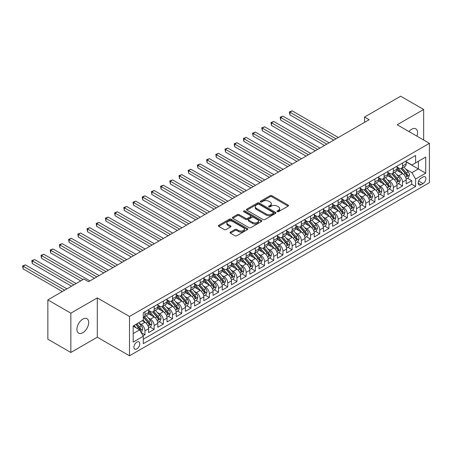 <?xml version="1.0" encoding="UTF-8"?>
<svg xmlns="http://www.w3.org/2000/svg" width="452" height="452" viewBox="0 0 452 452"><rect width="100%" height="100%" fill="white"/><g stroke="black" fill="none" stroke-linecap="round" stroke-linejoin="round"><path stroke-width="0.68" d="M277.268 211.66A0.893 0.514 0 0 0 278.534 211.66L288.127 206.123A1.277 0.734 0 0 0 288.5 205.603A1.277 0.734 0 0 0 288.127 205.078L271.872 195.693A1.277 0.734 0 0 0 270.064 195.693L260.471 201.236A0.893 0.514 0 0 0 260.211 201.598A0.893 0.514 0 0 0 260.471 201.965A0.893 0.514 0 0 0 261.736 201.965L262.979 201.247A4.085 2.362 0 0 1 268.754 201.247L270.11 202.027A4.085 2.362 0 0 1 271.307 203.699A4.085 2.362 0 0 1 270.11 205.366L268.867 206.084A0.893 0.514 0 0 0 268.607 206.445A0.893 0.514 0 0 0 268.867 206.813A0.893 0.514 0 0 0 270.132 206.813L271.375 206.095A4.085 2.362 0 0 1 277.155 206.095L278.511 206.88A4.085 2.362 0 0 1 279.703 208.547A4.085 2.362 0 0 1 278.511 210.214L277.268 210.931A0.893 0.514 0 0 0 277.003 211.299A0.893 0.514 0 0 0 277.268 211.66L277.268 210.931M82.812 332.717A8.328 4.808 120 0 0 88.247 325.378A8.328 4.808 120 0 0 86.976 318.705A8.328 4.808 120 0 0 82.812 319.118A8.328 4.808 120 0 0 77.371 326.457A8.328 4.808 120 0 0 78.648 333.13A8.328 4.808 120 0 0 82.812 332.717M416.925 136.137A8.328 4.808 120 0 0 415.857 128.831A8.328 4.808 120 0 0 411.693 129.244A8.328 4.808 120 0 0 408.992 131.56M136.86 348.887A4.164 2.401 120 0 0 139.578 345.221A4.164 2.401 120 0 0 138.939 341.887A4.164 2.401 120 0 0 136.86 342.091A4.164 2.401 120 0 0 134.137 345.757A4.164 2.401 120 0 0 134.775 349.097A4.164 2.401 120 0 0 136.86 348.887M230.424 232.085A1.277 0.734 0 0 0 230.051 232.605A1.277 0.734 0 0 0 230.424 233.125L234.983 235.758A1.277 0.734 0 0 0 236.791 235.758L247.447 229.61A1.277 0.734 0 0 0 247.82 229.085A1.277 0.734 0 0 0 247.447 228.565L231.192 219.18A1.277 0.734 0 0 0 229.384 219.18L218.728 225.333A1.277 0.734 0 0 0 218.356 225.853A1.277 0.734 0 0 0 218.728 226.379L224.237 229.554A1.277 0.734 0 0 0 226.045 229.554L230.605 226.921A1.277 0.734 0 0 0 230.978 226.401A1.277 0.734 0 0 0 230.605 225.881L227.876 224.305A3.418 1.972 0 0 1 226.87 222.909A3.418 1.972 0 0 1 228.983 221.084A3.418 1.972 0 0 1 232.707 221.514L243.402 227.695A3.418 1.972 0 0 1 244.408 229.085A3.418 1.972 0 0 1 242.295 230.91A3.418 1.972 0 0 1 238.571 230.48L236.791 229.452A1.277 0.734 0 0 0 234.983 229.452L230.424 232.085L230.424 233.125M97.299 297.902L70.851 313.168L47.85 299.891L47.85 339.198L70.851 352.475L97.299 337.203L129.498 355.792L129.498 316.49L97.299 297.902L97.299 337.203M423.648 140.024L423.648 109.486L397.201 124.752L429.4 143.34L129.498 316.49M423.648 109.486L400.653 96.208L364.544 117.051L364.544 122.362M47.85 299.891L83.959 279.048L88.558 281.703L369.143 119.707L364.544 117.051M263.07 219.548A1.277 0.734 0 0 0 264.872 219.548L275.528 213.395A1.277 0.734 0 0 0 275.901 212.875A1.277 0.734 0 0 0 275.528 212.35L259.273 202.971A1.277 0.734 0 0 0 257.47 202.971L246.815 209.118A1.277 0.734 0 0 0 246.442 209.643A1.277 0.734 0 0 0 246.815 210.163L263.07 219.548M244.057 211.852A0.893 0.514 0 0 1 244.961 211.982L261.471 221.514L250.832 227.655A1.277 0.734 0 0 1 249.024 227.655L232.774 218.271L232.774 217.226A1.277 0.734 0 0 0 232.396 217.745A1.277 0.734 0 0 0 232.774 218.271M232.774 217.226L237.334 214.593A1.277 0.734 0 0 1 239.136 214.593L245.73 218.401A1.277 0.734 0 0 0 247.538 218.401L250.561 216.655A1.277 0.734 0 0 0 250.933 216.129A1.277 0.734 0 0 0 250.561 215.61L243.696 211.649A0.893 0.514 0 0 1 243.436 211.282A0.893 0.514 0 0 1 243.99 210.807A0.893 0.514 0 0 1 244.961 210.92L261.488 220.457A1.277 0.734 0 0 1 261.861 220.983A1.277 0.734 0 0 1 261.488 221.503L261.488 220.457M143.047 335.808L144.951 334.706L141.137 332.502M138.962 323.123L141.273 324.457A5.204 3.006 60 0 1 144.951 330.83L148.635 328.706L148.635 332.582L154.155 329.395L149.968 326.982M148.16 317.812L150.471 319.146A5.204 3.006 60 0 1 154.155 325.519L157.833 323.395L157.833 327.271L163.353 324.084L159.166 321.671M157.364 312.501L159.675 313.835A5.204 3.006 60 0 1 163.353 320.208L167.031 318.084L167.031 321.96L172.551 318.773L168.364 316.36M166.562 307.19L168.873 308.524A5.204 3.006 60 0 1 172.551 314.897L176.229 312.773L176.229 316.649L181.749 313.462L177.563 311.049M175.76 301.879L178.071 303.213A5.204 3.006 60 0 1 181.749 309.586L185.433 307.462L185.433 311.338L190.947 308.151L186.766 305.733M184.958 296.568L187.269 297.902A5.204 3.006 60 0 1 190.947 304.275L194.631 302.151L194.631 306.027L200.151 302.84L195.965 300.422M194.162 291.257L196.467 292.591A5.204 3.006 60 0 1 200.151 298.964L203.829 296.84L203.829 300.716L209.349 297.529L205.163 295.111M203.36 285.946L205.671 287.28A5.204 3.006 60 0 1 209.349 293.653L213.028 291.529L213.028 295.405L218.548 292.218L214.361 289.8M212.559 280.635L214.869 281.969A5.204 3.006 60 0 1 218.548 288.342L222.226 286.218L222.226 290.094L227.746 286.907L223.565 284.489M221.757 275.325L224.068 276.658A5.204 3.006 60 0 1 227.746 283.031L231.43 280.907L231.43 284.783L236.95 281.596L232.763 279.178M230.955 270.013L233.266 271.347A5.204 3.006 60 0 1 236.95 277.72L240.628 275.596L240.628 279.472L246.148 276.285L241.961 273.867M240.159 264.702L242.47 266.036A5.204 3.006 60 0 1 246.148 272.409L249.826 270.285L249.826 274.161L255.346 270.974L251.159 268.556M249.357 259.392L251.668 260.725A5.204 3.006 60 0 1 255.346 267.098L259.024 264.974L259.024 268.85L264.544 265.663L260.358 263.245M258.555 254.075L260.866 255.414A5.204 3.006 60 0 1 264.544 261.787L268.228 259.663L268.228 263.539L273.742 260.352L269.561 257.934M267.753 248.764L270.064 250.097A5.204 3.006 60 0 1 273.742 256.476L277.426 254.352L277.426 258.228L282.946 255.041L278.76 252.623M276.957 243.453L279.263 244.786A5.204 3.006 60 0 1 282.946 251.159L286.624 249.035L286.624 252.917L292.145 249.73L287.958 247.312M286.156 238.142L288.466 239.475A5.204 3.006 60 0 1 292.145 245.848L295.823 243.724L295.823 247.606L301.343 244.419L297.156 242.001M295.354 232.831L297.665 234.164A5.204 3.006 60 0 1 301.343 240.537L305.021 238.413L305.021 242.295L310.541 239.108L306.36 236.69M304.552 227.52L306.863 228.853A5.204 3.006 60 0 1 310.541 235.226L314.225 233.102L314.225 236.984L319.745 233.797L315.558 231.379M313.75 222.209L316.061 223.542A5.204 3.006 60 0 1 319.745 229.915L323.423 227.791L323.423 231.673L328.943 228.486L324.756 226.068M322.954 216.898L325.265 218.231A5.204 3.006 60 0 1 328.943 224.604L332.621 222.48L332.621 226.356L338.141 223.169L333.955 220.757M332.152 211.587L334.463 212.92A5.204 3.006 60 0 1 338.141 219.293L341.819 217.169L341.819 221.045L347.339 217.858L343.153 215.446M341.35 206.276L343.661 207.609A5.204 3.006 60 0 1 347.339 213.982L351.023 211.858L351.023 215.734L356.538 212.547L352.357 210.135M350.549 200.965L352.859 202.298A5.204 3.006 60 0 1 356.538 208.671L360.221 206.547L360.221 210.423L365.741 207.236L361.555 204.824M359.752 195.654L362.058 196.987A5.204 3.006 60 0 1 365.741 203.36L369.42 201.236L369.42 205.112L374.94 201.925L370.753 199.513M368.951 190.343L371.261 191.676A5.204 3.006 60 0 1 374.94 198.049L378.618 195.925L378.618 199.801L384.138 196.614L379.951 194.202M378.149 185.032L380.46 186.365A5.204 3.006 60 0 1 384.138 192.738L387.816 190.614L387.816 194.49L393.336 191.303L389.155 188.885M387.347 179.721L389.658 181.054A5.204 3.006 60 0 1 393.336 187.427L397.02 185.303L397.02 189.179L402.54 185.992L402.54 182.116A5.204 3.006 -120 0 0 398.856 175.743L396.545 174.41M398.353 183.574L402.54 185.992M148.635 328.706A5.204 3.006 -120 0 0 144.951 322.332L142.194 320.739M157.833 323.395A5.204 3.006 -120 0 0 154.155 317.022L148.465 313.739M167.031 318.084A5.204 3.006 -120 0 0 163.353 311.711L157.663 308.428M176.229 312.773A5.204 3.006 -120 0 0 172.551 306.399L166.861 303.117M185.433 307.462A5.204 3.006 -120 0 0 181.749 301.088L176.06 297.806M194.631 302.151A5.204 3.006 -120 0 0 190.947 295.777L185.263 292.495M203.829 296.84A5.204 3.006 -120 0 0 200.151 290.466L194.462 287.178M213.028 291.529A5.204 3.006 -120 0 0 209.349 285.155L203.66 281.867M222.226 286.218A5.204 3.006 -120 0 0 218.548 279.844L212.858 276.556M231.43 280.907A5.204 3.006 -120 0 0 227.746 274.533L222.056 271.245M240.628 275.596A5.204 3.006 -120 0 0 236.95 269.222L231.26 265.934M249.826 270.285A5.204 3.006 -120 0 0 246.148 263.911L240.458 260.623M259.024 264.974A5.204 3.006 -120 0 0 255.346 258.6L249.657 255.312M268.228 259.663A5.204 3.006 -120 0 0 264.544 253.284L258.855 250.001M277.426 254.352A5.204 3.006 -120 0 0 273.742 247.973L268.059 244.69M286.624 249.035A5.204 3.006 -120 0 0 282.946 242.662L277.257 239.379M295.823 243.724A5.204 3.006 -120 0 0 292.145 237.351L286.455 234.068M305.021 238.413A5.204 3.006 -120 0 0 301.343 232.04L295.653 228.757M314.225 233.102A5.204 3.006 -120 0 0 310.541 226.729L304.851 223.446M323.423 227.791A5.204 3.006 -120 0 0 319.745 221.418L314.055 218.135M332.621 222.48A5.204 3.006 -120 0 0 328.943 216.107L323.253 212.824M341.819 217.169A5.204 3.006 -120 0 0 338.141 210.796L332.452 207.513M351.023 211.858A5.204 3.006 -120 0 0 347.339 205.485L341.65 202.202M360.221 206.547A5.204 3.006 -120 0 0 356.538 200.174L350.854 196.891M369.42 201.236A5.204 3.006 -120 0 0 365.741 194.863L360.052 191.58M378.618 195.925A5.204 3.006 -120 0 0 374.94 189.552L369.25 186.269M387.816 190.614A5.204 3.006 -120 0 0 384.138 184.241L378.448 180.958M397.02 185.303A5.204 3.006 -120 0 0 393.336 178.93L387.647 175.647M423.055 176.964L421.027 178.133A4.034 2.328 120 0 0 418.394 181.687A4.034 2.328 120 0 0 419.01 184.919A4.034 2.328 120 0 0 421.027 184.721L423.055 183.552A4.034 2.328 120 0 0 425.688 179.998A4.034 2.328 120 0 0 425.066 176.766A4.034 2.328 120 0 0 423.055 176.964M129.498 355.792L429.4 182.648L429.4 143.34M133.176 333.593L139.617 329.875L143.295 336.248L143.295 343.684L415.603 186.473L415.603 179.037L411.919 172.664L405.749 169.099M143.295 336.248L133.176 342.091L133.176 325.943L143.295 320.101L143.295 312.665L415.603 155.454L415.603 162.889L425.722 157.047L425.722 173.195L415.603 179.037M148.635 310.434L150.471 311.496A5.204 3.006 60 0 0 153.075 311.756L156.754 309.631A5.204 3.006 -120 0 0 157.833 307.247L157.833 304.275M157.833 305.123L159.675 306.185A5.204 3.006 60 0 0 162.274 306.445L165.952 304.32A5.204 3.006 -120 0 0 167.031 301.936L167.031 298.964M167.031 299.812L168.873 300.874A5.204 3.006 60 0 0 171.472 301.134L175.156 299.009A5.204 3.006 -120 0 0 176.229 296.625L176.229 293.653M176.229 294.501L178.071 295.563A5.204 3.006 60 0 0 180.67 295.823L184.354 293.698A5.204 3.006 -120 0 0 185.433 291.314L185.433 288.342M185.433 289.19L187.269 290.252A5.204 3.006 60 0 0 189.874 290.512L193.552 288.387A5.204 3.006 -120 0 0 194.631 286.003L194.631 283.031M194.631 283.879L196.467 284.941A5.204 3.006 60 0 0 199.072 285.201L202.75 283.076A5.204 3.006 -120 0 0 203.829 280.692L203.829 277.72M203.829 278.568L205.671 279.63A5.204 3.006 60 0 0 208.27 279.89L211.948 277.765A5.204 3.006 -120 0 0 213.028 275.381L213.028 272.409M213.028 273.257L214.869 274.319A5.204 3.006 60 0 0 217.468 274.579L221.152 272.454A5.204 3.006 -120 0 0 222.226 270.07L222.226 267.098M222.226 267.946L224.068 269.008A5.204 3.006 60 0 0 226.672 269.268L230.35 267.143A5.204 3.006 -120 0 0 231.43 264.759L231.43 261.787M231.43 262.635L233.266 263.697A5.204 3.006 60 0 0 235.871 263.957L239.549 261.832A5.204 3.006 -120 0 0 240.628 259.448L240.628 256.47M240.628 257.324L242.47 258.386A5.204 3.006 60 0 0 245.069 258.646L248.747 256.521A5.204 3.006 -120 0 0 249.826 254.137L249.826 251.159M249.826 252.013L251.668 253.075A5.204 3.006 60 0 0 254.267 253.329L257.951 251.205A5.204 3.006 -120 0 0 259.024 248.826L259.024 245.848M259.024 246.702L260.866 247.764A5.204 3.006 60 0 0 263.465 248.018L267.149 245.894A5.204 3.006 -120 0 0 268.228 243.515L268.228 240.537M268.228 241.391L270.064 242.453A5.204 3.006 60 0 0 272.669 242.707L276.347 240.583A5.204 3.006 -120 0 0 277.426 238.204L277.426 235.226M277.426 236.08L279.263 237.142A5.204 3.006 60 0 0 281.867 237.396L285.545 235.272A5.204 3.006 -120 0 0 286.624 232.893L286.624 229.915M286.624 230.769L288.466 231.831A5.204 3.006 60 0 0 291.065 232.085L294.744 229.961A5.204 3.006 -120 0 0 295.823 227.582L295.823 224.604M295.823 225.458L297.665 226.52A5.204 3.006 60 0 0 300.264 226.774L303.947 224.65A5.204 3.006 -120 0 0 305.021 222.271L305.021 219.293M305.021 220.147L306.863 221.209A5.204 3.006 60 0 0 309.467 221.463L313.146 219.339A5.204 3.006 -120 0 0 314.225 216.96L314.225 213.982M314.225 214.836L316.061 215.898A5.204 3.006 60 0 0 318.666 216.152L322.344 214.028A5.204 3.006 -120 0 0 323.423 211.649L323.423 208.671M323.423 209.519L325.265 210.587A5.204 3.006 60 0 0 327.864 210.841L331.542 208.717A5.204 3.006 -120 0 0 332.621 206.332L332.621 203.36M332.621 204.208L334.463 205.27A5.204 3.006 60 0 0 337.062 205.53L340.746 203.406A5.204 3.006 -120 0 0 341.819 201.021L341.819 198.049M341.819 198.897L343.661 199.959A5.204 3.006 60 0 0 346.26 200.219L349.944 198.095A5.204 3.006 -120 0 0 351.023 195.71L351.023 192.738M351.023 193.586L352.859 194.648A5.204 3.006 60 0 0 355.464 194.908L359.142 192.784A5.204 3.006 -120 0 0 360.221 190.399L360.221 187.427M360.221 188.275L362.058 189.337A5.204 3.006 60 0 0 364.662 189.597L368.34 187.473A5.204 3.006 -120 0 0 369.42 185.088L369.42 182.116M369.42 182.964L371.261 184.026A5.204 3.006 60 0 0 373.861 184.286L377.539 182.162A5.204 3.006 -120 0 0 378.618 179.777L378.618 176.805M378.618 177.653L380.46 178.715A5.204 3.006 60 0 0 383.059 178.975L386.742 176.851A5.204 3.006 -120 0 0 387.816 174.466L387.816 171.494M387.816 172.342L389.658 173.404A5.204 3.006 60 0 0 392.263 173.664L395.941 171.54A5.204 3.006 -120 0 0 397.02 169.155L397.02 166.183M143.295 339.22L411.738 184.241L411.738 180.681L406.218 183.868L406.218 179.992A5.204 3.006 -120 0 0 402.54 173.619L396.85 170.331M397.02 167.031L398.856 168.093A5.204 3.006 -120 0 0 401.461 168.353A5.204 3.006 -120 0 0 402.54 165.969L402.54 162.997M401.461 168.353L405.139 166.229A5.204 3.006 -120 0 0 406.218 163.844L406.218 160.872M144.951 311.711L144.951 314.682A5.204 3.006 60 0 1 143.877 317.067A5.204 3.006 60 0 1 143.295 317.276M143.877 317.067L147.555 314.942A5.204 3.006 -120 0 0 148.635 312.558L148.635 309.586M154.155 306.399L154.155 309.371A5.204 3.006 60 0 1 153.075 311.756M163.353 301.088L163.353 304.06A5.204 3.006 60 0 1 162.274 306.445M172.551 295.777L172.551 298.749A5.204 3.006 60 0 1 171.472 301.134M181.749 290.466L181.749 293.438A5.204 3.006 60 0 1 180.67 295.823M190.947 285.155L190.947 288.127A5.204 3.006 60 0 1 189.874 290.512M200.151 279.844L200.151 282.816A5.204 3.006 60 0 1 199.072 285.201M209.349 274.533L209.349 277.505A5.204 3.006 60 0 1 208.27 279.89M218.548 269.222L218.548 272.194A5.204 3.006 60 0 1 217.468 274.579M227.746 263.911L227.746 266.883A5.204 3.006 60 0 1 226.672 269.268M236.95 258.595L236.95 261.572A5.204 3.006 60 0 1 235.871 263.957M246.148 253.284L246.148 256.261A5.204 3.006 60 0 1 245.069 258.646M255.346 247.973L255.346 250.95A5.204 3.006 60 0 1 254.267 253.329M264.544 242.662L264.544 245.639A5.204 3.006 60 0 1 263.465 248.018M273.742 237.351L273.742 240.328A5.204 3.006 60 0 1 272.669 242.707M282.946 232.04L282.946 235.017A5.204 3.006 60 0 1 281.867 237.396M292.145 226.729L292.145 229.706A5.204 3.006 60 0 1 291.065 232.085M301.343 221.418L301.343 224.395A5.204 3.006 60 0 1 300.264 226.774M310.541 216.107L310.541 219.084A5.204 3.006 60 0 1 309.467 221.463M319.745 210.796L319.745 213.773A5.204 3.006 60 0 1 318.666 216.152M328.943 205.485L328.943 208.457A5.204 3.006 60 0 1 327.864 210.841M338.141 200.174L338.141 203.146A5.204 3.006 60 0 1 337.062 205.53M347.339 194.863L347.339 197.835A5.204 3.006 60 0 1 346.26 200.219M356.538 189.552L356.538 192.524A5.204 3.006 60 0 1 355.464 194.908M365.741 184.241L365.741 187.213A5.204 3.006 60 0 1 364.662 189.597M374.94 178.93L374.94 181.902A5.204 3.006 60 0 1 373.861 184.286M384.138 173.619L384.138 176.591A5.204 3.006 60 0 1 383.059 178.975M393.336 168.308L393.336 171.28A5.204 3.006 60 0 1 392.263 173.664M393.336 187.427L393.336 191.303M384.138 192.738L384.138 196.614M374.94 198.049L374.94 201.925M365.741 203.36L365.741 207.236M356.538 208.671L356.538 212.547M347.339 213.982L347.339 217.858M338.141 219.293L338.141 223.169M328.943 224.604L328.943 228.486M319.745 229.915L319.745 233.797M310.541 235.226L310.541 239.108M301.343 240.537L301.343 244.419M292.145 245.848L292.145 249.73M282.946 251.159L282.946 255.041M273.742 256.476L273.742 260.352M264.544 261.787L264.544 265.663M255.346 267.098L255.346 270.974M246.148 272.409L246.148 276.285M236.95 277.72L236.95 281.596M227.746 283.031L227.746 286.907M218.548 288.342L218.548 292.218M209.349 293.653L209.349 297.529M200.151 298.964L200.151 302.84M190.947 304.275L190.947 308.151M181.749 309.586L181.749 313.462M172.551 314.897L172.551 318.773M163.353 320.208L163.353 324.084M154.155 325.519L154.155 329.395M144.951 330.83L144.951 334.706M139.617 329.875L133.176 326.158M411.919 172.664L418.36 168.946L418.36 161.296L425.722 157.047M406.218 161.935L425.722 173.195M406.218 161.72L411.919 165.014L415.603 162.889M70.851 313.168L70.851 352.475M407.551 178.263L411.738 180.681M411.738 184.241L415.603 186.473M277.624 211.79L278.511 211.276A4.085 2.362 0 0 0 279.703 209.609L279.703 208.547M271.307 203.699L271.307 204.762A4.085 2.362 0 0 1 270.11 206.428L269.228 206.937M288.11 206.135L271.872 196.756A1.277 0.734 0 0 0 270.064 196.756L260.827 202.089M275.528 212.35L275.528 213.395L259.273 204.033A1.277 0.734 0 0 0 257.47 204.033L246.832 210.174M273.274 213.237A0.893 0.514 0 0 0 273.533 212.875A0.893 0.514 0 0 0 273.274 212.508L259.002 204.27A0.893 0.514 0 0 0 257.742 204.27L256.431 205.027A4.085 2.362 0 0 0 255.233 206.694A4.085 2.362 0 0 0 256.431 208.366L266.183 213.994A4.085 2.362 0 0 0 271.963 213.994L273.274 213.237L273.274 214.299A0.893 0.514 0 0 0 273.533 213.937L273.533 212.875M255.233 206.694L255.233 207.756A4.085 2.362 0 0 0 256.431 209.429L256.431 208.366M273.274 214.299L271.963 215.056A4.085 2.362 0 0 1 266.183 215.056L256.431 209.429M232.791 218.276L237.334 215.655L237.334 214.593M250.933 216.129L250.933 217.192A1.277 0.734 0 0 1 250.561 217.717L247.538 219.463A1.277 0.734 0 0 1 245.73 219.463L239.136 215.655A1.277 0.734 0 0 0 237.334 215.655M252.572 222.35A3.418 1.972 0 0 0 256.295 222.774A3.418 1.972 0 0 0 258.403 220.955A3.418 1.972 0 0 0 257.403 219.559L253.628 217.384A1.277 0.734 0 0 0 251.826 217.384L248.798 219.13A1.277 0.734 0 0 0 248.425 219.649A1.277 0.734 0 0 0 248.798 220.175L252.572 222.35L252.572 223.412A3.418 1.972 0 0 0 256.295 223.836A3.418 1.972 0 0 0 258.403 222.017L258.403 220.955M248.425 219.649L248.425 220.712A1.277 0.734 0 0 0 248.798 221.237L248.798 220.175M252.572 223.412L248.798 221.237M244.408 229.085L244.408 230.147A3.418 1.972 0 0 1 242.295 231.972A3.418 1.972 0 0 1 238.571 231.543L236.791 230.514A1.277 0.734 0 0 0 234.983 230.514L230.441 233.136M226.87 222.909L226.87 223.972A3.418 1.972 0 0 0 227.876 225.367L227.876 224.305M230.588 226.932L227.876 225.367M247.447 228.565L247.447 229.61L231.192 220.243A1.277 0.734 0 0 0 229.384 220.243L218.745 226.384M406.139 179.082L408.518 177.709L409.439 175.054A3.446 1.989 -120 0 0 408.094 171.816L403.89 166.946M403.048 173.952L398.065 168.184A9.955 5.746 -120 0 0 397.02 167.087M400.314 172.336L397.528 169.105A8.26 4.769 -120 0 0 397.02 168.551M338.328 137.498L292.19 110.864L289.89 112.192L289.89 114.848L333.723 140.16M400.992 168.54L405.241 173.461A3.446 1.989 60 0 1 406.472 175.834C406.992 176.529 407.359 176.32 407.574 175.201A3.446 1.989 -120 0 0 406.348 172.822L402.144 167.958M401.24 168.46L405.811 173.749A1.757 1.011 60 0 1 406.252 174.432L407.574 175.201M406.472 175.834L406.721 176.246M289.89 114.848L289.382 111.898L336.022 138.826M289.382 111.898L292.19 110.864M396.941 184.393L399.319 183.02L400.235 180.365A3.446 1.989 -120 0 0 398.896 177.127L394.692 172.257M393.85 179.263L388.867 173.495A9.955 5.746 -120 0 0 387.816 172.398M391.116 177.647L388.33 174.415A8.26 4.769 -120 0 0 387.816 173.862M329.124 142.815L282.992 116.175L280.692 117.503L280.692 120.159L324.525 145.471M391.794 173.85L396.042 178.772A3.446 1.989 60 0 1 397.274 181.145C397.788 181.84 398.155 181.631 398.376 180.512A3.446 1.989 -120 0 0 397.144 178.133L392.946 173.269M392.042 173.771L396.607 179.06A1.757 1.011 60 0 1 397.054 179.743L398.376 180.512M397.274 181.145L397.523 181.557M280.692 120.159L280.183 117.215L326.824 144.143M280.183 117.215L282.992 116.175M387.743 189.704L390.116 188.331L391.036 185.676A3.446 1.989 -120 0 0 389.697 182.438L385.494 177.568M384.652 184.574L379.663 178.806A9.955 5.746 -120 0 0 378.618 177.709M381.917 182.958L379.126 179.726A8.26 4.769 -120 0 0 378.618 179.173M319.926 148.126L273.793 121.486L271.494 122.814L271.494 125.47L315.327 150.782M382.59 179.161L386.844 184.083A3.446 1.989 60 0 1 388.07 186.461C388.59 187.151 388.957 186.942 389.178 185.823A3.446 1.989 -120 0 0 387.946 183.444L383.742 178.58M382.844 179.082L387.409 184.371A1.757 1.011 60 0 1 387.856 185.054L389.178 185.823M388.07 186.461L388.324 186.868M271.494 125.47L270.985 122.526L317.626 149.454M270.985 122.526L273.793 121.486M378.544 195.015L380.917 193.642L381.838 190.987A3.446 1.989 -120 0 0 380.494 187.749L376.29 182.879M375.448 189.885L370.465 184.117A9.955 5.746 -120 0 0 369.42 183.02M372.719 188.269L369.928 185.037A8.26 4.769 -120 0 0 369.42 184.484M310.727 153.437L264.589 126.797L262.29 128.125L262.29 130.781L306.128 156.093M373.392 184.472L377.646 189.394A3.446 1.989 60 0 1 378.872 191.772C379.392 192.462 379.759 192.253 379.979 191.134A3.446 1.989 -120 0 0 378.748 188.755L374.544 183.891M373.64 184.393L378.211 189.682A1.757 1.011 60 0 1 378.652 190.365L379.979 191.134M378.872 191.772L379.126 192.179M262.29 130.781L261.787 127.837L308.428 154.765M261.787 127.837L264.589 126.797M369.34 200.326L371.719 198.953L372.64 196.298A3.446 1.989 -120 0 0 371.295 193.06L367.092 188.196M366.25 195.202L361.267 189.428A9.955 5.746 -120 0 0 360.221 188.331M363.515 193.58L360.73 190.354A8.26 4.769 -120 0 0 360.221 189.795M301.529 158.748L255.391 132.108L253.092 133.436L253.092 136.092L296.93 161.404M364.193 189.783L368.442 194.705A3.446 1.989 60 0 1 369.674 197.083C370.194 197.773 370.561 197.564 370.776 196.445A3.446 1.989 -120 0 0 369.55 194.066L365.346 189.202M364.442 189.704L369.013 194.993A1.757 1.011 60 0 1 369.453 195.682L370.776 196.445M369.674 197.083L369.922 197.49M253.092 136.092L252.589 133.148L299.23 160.076M252.589 133.148L255.391 132.108M360.142 205.637L362.521 204.264L363.442 201.609A3.446 1.989 -120 0 0 362.097 198.371L357.894 193.507M357.052 200.513L352.068 194.739A9.955 5.746 -120 0 0 351.023 193.642M354.317 198.891L351.532 195.665A8.26 4.769 -120 0 0 351.023 195.106M292.325 164.059L246.193 137.419L243.894 138.747L243.894 141.403L287.726 166.715M354.995 195.094L359.244 200.016A3.446 1.989 60 0 1 360.476 202.394C360.99 203.084 361.363 202.875 361.577 201.756A3.446 1.989 -120 0 0 360.351 199.377L356.148 194.513M355.244 195.015L359.815 200.304A1.757 1.011 60 0 1 360.255 200.993L361.577 201.756M360.476 202.394L360.724 202.801M243.894 141.403L243.385 138.459L290.026 165.387M243.385 138.459L246.193 137.419M350.944 210.948L353.323 209.575L354.238 206.92A3.446 1.989 -120 0 0 352.899 203.682L348.695 198.818M347.854 205.824L342.865 200.05A9.955 5.746 -120 0 0 341.819 198.953M345.119 204.202L342.328 200.976A8.26 4.769 -120 0 0 341.819 200.417M283.127 169.37L236.995 142.73L234.695 144.058L234.695 146.714L278.528 172.026M345.797 200.405L350.046 205.327A3.446 1.989 60 0 1 351.277 207.705C351.792 208.395 352.159 208.186 352.379 207.067A3.446 1.989 -120 0 0 351.147 204.694L346.944 199.824M346.046 200.326L350.611 205.615A1.757 1.011 60 0 1 351.057 206.304L352.379 207.067M351.277 207.705L351.526 208.112M234.695 146.714L234.187 143.77L280.828 170.698M234.187 143.77L236.995 142.73M341.746 216.259L344.119 214.886L345.04 212.231A3.446 1.989 -120 0 0 343.701 208.993L339.497 204.129M338.655 211.135L333.666 205.361A9.955 5.746 -120 0 0 332.621 204.27M335.921 209.513L333.13 206.287A8.26 4.769 -120 0 0 332.621 205.728M273.929 174.681L227.797 148.047L225.492 149.375L225.492 152.03L269.33 177.337M336.593 205.716L340.848 210.638A3.446 1.989 60 0 1 342.074 213.016C342.593 213.706 342.961 213.497 343.181 212.378A3.446 1.989 -120 0 0 341.949 210.005L337.746 205.135M336.847 205.637L341.413 210.926A1.757 1.011 60 0 1 341.853 211.615L343.181 212.378M342.074 213.016L342.328 213.423M225.492 152.03L224.989 149.081L271.629 176.009M224.989 149.081L227.797 148.047M332.542 221.57L334.921 220.197L335.842 217.542A3.446 1.989 -120 0 0 334.497 214.304L330.293 209.44M329.452 216.446L324.468 210.672A9.955 5.746 -120 0 0 323.423 209.581M326.717 214.824L323.931 211.598A8.26 4.769 -120 0 0 323.423 211.039M264.731 179.992L218.593 153.358L216.293 154.686L216.293 157.341L260.132 182.648M327.395 211.027L331.649 215.949A3.446 1.989 60 0 1 332.875 218.327C333.395 219.017 333.762 218.808 333.977 217.689A3.446 1.989 -120 0 0 332.751 215.316L328.547 210.446M327.643 210.948L332.214 216.237A1.757 1.011 60 0 1 332.655 216.926L333.977 217.689M332.875 218.327L333.124 218.734M216.293 157.341L215.79 154.392L262.431 181.32M215.79 154.392L218.593 153.358M323.344 226.881L325.722 225.508L326.643 222.853A3.446 1.989 -120 0 0 325.299 219.615L321.095 214.751M320.253 221.757L315.27 215.983A9.955 5.746 -120 0 0 314.225 214.892M317.519 220.135L314.733 216.909A8.26 4.769 -120 0 0 314.225 216.355M255.533 185.303L209.395 158.669L207.095 159.997L207.095 162.652L250.928 187.959M318.197 216.338L322.445 221.26A3.446 1.989 60 0 1 323.677 223.638C324.197 224.333 324.564 224.119 324.779 223A3.446 1.989 -120 0 0 323.553 220.627L319.349 215.757M318.445 216.259L323.016 221.548A1.757 1.011 60 0 1 323.457 222.237L324.779 223M323.677 223.638L323.926 224.045M207.095 162.652L206.587 159.703L253.227 186.631M206.587 159.703L209.395 158.669M314.146 232.192L316.524 230.819L317.44 228.164A3.446 1.989 -120 0 0 316.101 224.927L311.897 220.062M311.055 227.068L306.072 221.294A9.955 5.746 -120 0 0 305.021 220.203M308.32 225.446L305.535 222.22A8.26 4.769 -120 0 0 305.021 221.666M246.329 190.614L200.196 163.98L197.897 165.308L197.897 167.963L241.73 193.27M308.998 221.649L313.247 226.576A3.446 1.989 60 0 1 314.479 228.949C314.993 229.644 315.36 229.43 315.581 228.311A3.446 1.989 -120 0 0 314.349 225.938L310.151 221.068M309.247 221.57L313.812 226.859A1.757 1.011 60 0 1 314.259 227.548L315.581 228.311M314.479 228.949L314.728 229.356M197.897 167.963L197.388 165.014L244.029 191.942M197.388 165.014L200.196 163.98M304.947 237.503L307.32 236.13L308.241 233.475A3.446 1.989 -120 0 0 306.902 230.237L302.699 225.373M301.857 232.379L296.868 226.605A9.955 5.746 -120 0 0 295.823 225.514M299.122 230.757L296.331 227.531A8.26 4.769 -120 0 0 295.823 226.977M237.13 195.925L190.998 169.291L188.699 170.619L188.699 173.274L232.531 198.581M299.795 226.96L304.049 231.887A3.446 1.989 60 0 1 305.275 234.26C305.795 234.955 306.162 234.741 306.383 233.622A3.446 1.989 -120 0 0 305.151 231.249L300.947 226.379M300.049 226.881L304.614 232.17A1.757 1.011 60 0 1 305.06 232.859L306.383 233.622M305.275 234.26L305.529 234.667M188.699 173.274L188.19 170.325L234.831 197.253M188.19 170.325L190.998 169.291M295.749 242.814L298.122 241.441L299.043 238.786A3.446 1.989 -120 0 0 297.698 235.548L293.495 230.684M292.653 237.69L287.67 231.916A9.955 5.746 -120 0 0 286.624 230.825M289.924 236.068L287.133 232.842A8.26 4.769 -120 0 0 286.624 232.288M227.932 201.236L181.794 174.602L179.495 175.93L179.495 178.585L223.333 203.892M290.596 232.272L294.851 237.198A3.446 1.989 60 0 1 296.077 239.571C296.597 240.266 296.964 240.052 297.184 238.933A3.446 1.989 -120 0 0 295.953 236.56L291.749 231.69M290.845 232.192L295.416 237.481A1.757 1.011 60 0 1 295.857 238.17L297.184 238.933M296.077 239.571L296.331 239.978M179.495 178.585L178.992 175.636L225.633 202.564M178.992 175.636L181.794 174.602M286.545 248.125L288.924 246.752L289.845 244.097A3.446 1.989 -120 0 0 288.5 240.859L284.297 235.995M283.455 243.001L278.472 237.227A9.955 5.746 -120 0 0 277.426 236.136M280.72 241.379L277.935 238.153A8.26 4.769 -120 0 0 277.426 237.599M218.734 206.547L172.596 179.913L170.297 181.241L170.297 183.896L214.135 209.203M281.398 237.582L285.647 242.509A3.446 1.989 60 0 1 286.879 244.882C287.399 245.577 287.766 245.363 287.98 244.244A3.446 1.989 -120 0 0 286.754 241.871L282.551 237.006M281.647 237.503L286.218 242.792A1.757 1.011 60 0 1 286.658 243.481L287.98 244.244M286.879 244.882L287.127 245.289M170.297 183.896L169.794 180.947L216.435 207.875M169.794 180.947L172.596 179.913M277.347 253.436L279.726 252.063L280.647 249.408A3.446 1.989 -120 0 0 279.302 246.17L275.098 241.306M274.257 248.312L269.273 242.543A9.955 5.746 -120 0 0 268.228 241.447M271.522 246.69L268.737 243.464A8.26 4.769 -120 0 0 268.228 242.91M209.53 211.858L163.398 185.224L161.098 186.552L161.098 189.207L204.931 214.514M272.2 242.899L276.449 247.82A3.446 1.989 60 0 1 277.681 250.193C278.195 250.888 278.568 250.674 278.782 249.555A3.446 1.989 -120 0 0 277.556 247.182L273.353 242.317M272.449 242.814L277.019 248.103A1.757 1.011 60 0 1 277.46 248.792L278.782 249.555M277.681 250.193L277.929 250.6M161.098 189.207L160.59 186.258L207.231 213.186M160.59 186.258L163.398 185.224M268.149 258.747L270.528 257.374L271.443 254.719A3.446 1.989 -120 0 0 270.104 251.481L265.9 246.617M265.058 253.623L260.07 247.854A9.955 5.746 -120 0 0 259.024 246.758M262.324 252.001L259.533 248.775A8.26 4.769 -120 0 0 259.024 248.221M200.332 217.169L154.2 190.535L151.9 191.863L151.9 194.518L195.733 219.825M263.002 248.21L267.251 253.131A3.446 1.989 60 0 1 268.482 255.504C268.996 256.199 269.364 255.985 269.584 254.866A3.446 1.989 -120 0 0 268.352 252.493L264.149 247.628M263.25 248.125L267.816 253.414A1.757 1.011 60 0 1 268.262 254.103L269.584 254.866M268.482 255.504L268.731 255.911M151.9 194.518L151.392 191.569L198.032 218.497M151.392 191.569L154.2 190.535M258.951 264.058L261.324 262.685L262.245 260.03A3.446 1.989 -120 0 0 260.906 256.792L256.702 251.928M255.86 258.934L250.871 253.165A9.955 5.746 -120 0 0 249.826 252.069M253.126 257.312L250.335 254.086A8.26 4.769 -120 0 0 249.826 253.532M191.134 222.48L145.002 195.846L142.696 197.174L142.696 199.829L186.535 225.136M253.798 253.521L258.052 258.442A3.446 1.989 60 0 1 259.278 260.815C259.798 261.51 260.166 261.296 260.386 260.177A3.446 1.989 -120 0 0 259.154 257.804L254.951 252.939M254.052 253.436L258.617 258.725A1.757 1.011 60 0 1 259.058 259.414L260.386 260.177M259.278 260.815L259.533 261.222M142.696 199.829L142.194 196.88L188.834 223.808M142.194 196.88L145.002 195.846M249.747 269.369L252.126 267.996L253.047 265.341A3.446 1.989 -120 0 0 251.702 262.103L247.498 257.239M246.656 264.245L241.673 258.476A9.955 5.746 -120 0 0 240.628 257.38M243.922 262.623L241.136 259.397A8.26 4.769 -120 0 0 240.628 258.843M181.936 227.791L135.798 201.157L133.498 202.485L133.498 205.14L177.337 230.447M244.6 258.832L248.854 263.753A3.446 1.989 60 0 1 250.08 266.126C250.6 266.821 250.967 266.607 251.182 265.488A3.446 1.989 -120 0 0 249.956 263.115L245.752 258.25M244.848 258.747L249.419 264.041A1.757 1.011 60 0 1 249.86 264.725L251.182 265.488M250.08 266.126L250.329 266.539M133.498 205.14L132.995 202.191L179.636 229.119M132.995 202.191L135.798 201.157M240.549 274.68L242.927 273.307L243.848 270.652A3.446 1.989 -120 0 0 242.504 267.414L238.3 262.55M237.458 269.556L232.475 263.787A9.955 5.746 -120 0 0 231.43 262.691M234.724 267.94L231.938 264.708A8.26 4.769 -120 0 0 231.43 264.154M172.737 233.102L126.6 206.468L124.3 207.796L124.3 210.451L168.133 235.758M235.402 264.143L239.65 269.064A3.446 1.989 60 0 1 240.882 271.437C241.402 272.132 241.769 271.918 241.984 270.799A3.446 1.989 -120 0 0 240.758 268.426L236.554 263.561M235.65 264.058L240.221 269.352A1.757 1.011 60 0 1 240.662 270.036L241.984 270.799M240.882 271.437L241.131 271.85M124.3 210.451L123.791 207.502L170.432 234.43M123.791 207.502L126.6 206.468M231.351 279.991L233.729 278.624L234.644 275.963A3.446 1.989 -120 0 0 233.305 272.731L229.102 267.861M228.26 274.867L223.277 269.098A9.955 5.746 -120 0 0 222.226 268.002M225.525 273.251L222.74 270.019A8.26 4.769 -120 0 0 222.226 269.465M163.534 238.413L117.401 211.779L115.102 213.107L115.102 215.762L158.934 241.069M226.203 269.454L230.452 274.375A3.446 1.989 60 0 1 231.684 276.748C232.198 277.443 232.565 277.229 232.786 276.11A3.446 1.989 -120 0 0 231.554 273.737L227.356 268.872M226.452 269.375L231.017 274.663A1.757 1.011 60 0 1 231.464 275.347L232.786 276.11M231.684 276.748L231.932 277.161M115.102 215.762L114.593 212.813L161.234 239.741M114.593 212.813L117.401 211.779M222.152 285.302L224.525 283.935L225.446 281.274A3.446 1.989 -120 0 0 224.107 278.042L219.904 273.172M219.062 280.178L214.073 274.409A9.955 5.746 -120 0 0 213.028 273.313M216.327 278.562L213.536 275.33A8.26 4.769 -120 0 0 213.028 274.776M154.335 243.724L108.203 217.09L105.904 218.418L105.904 221.073L149.736 246.38M217 274.765L221.254 279.686A3.446 1.989 60 0 1 222.48 282.059C223 282.754 223.367 282.54 223.587 281.426A3.446 1.989 -120 0 0 222.356 279.048L218.152 274.183M217.254 274.686L221.819 279.974A1.757 1.011 60 0 1 222.265 280.658L223.587 281.426M222.48 282.059L222.734 282.472M105.904 221.073L105.395 218.124L152.036 245.052M105.395 218.124L108.203 217.09M212.954 290.619L215.327 289.246L216.248 286.591A3.446 1.989 -120 0 0 214.903 283.353L210.7 278.483M209.858 285.489L204.875 279.72A9.955 5.746 -120 0 0 203.829 278.624M207.129 283.873L204.338 280.641A8.26 4.769 -120 0 0 203.829 280.087M145.137 249.035L98.999 222.401L96.7 223.729L96.7 226.384L140.538 251.691M207.801 280.076L212.056 284.997A3.446 1.989 60 0 1 213.282 287.37C213.802 288.065 214.169 287.851 214.389 286.737A3.446 1.989 -120 0 0 213.158 284.359L208.954 279.494M208.05 279.997L212.621 285.285A1.757 1.011 60 0 1 213.061 285.969L214.389 286.737M213.282 287.37L213.536 287.783M96.7 226.384L96.197 223.435L142.838 250.363M96.197 223.435L98.999 222.401M203.75 295.93L206.129 294.557L207.05 291.902A3.446 1.989 -120 0 0 205.705 288.664L201.502 283.794M200.66 290.8L195.676 285.031A9.955 5.746 -120 0 0 194.631 283.935M197.925 289.184L195.14 285.952A8.26 4.769 -120 0 0 194.631 285.398M135.939 254.346L89.801 227.712L87.502 229.04L87.502 231.695L131.34 257.007M198.603 285.387L202.852 290.308A3.446 1.989 60 0 1 204.084 292.681C204.603 293.376 204.971 293.167 205.185 292.048A3.446 1.989 -120 0 0 203.959 289.67L199.756 284.805M198.852 285.308L203.423 290.596A1.757 1.011 60 0 1 203.863 291.28L205.185 292.048M204.084 292.681L204.332 293.094M87.502 231.695L86.999 228.746L133.639 255.674M86.999 228.746L89.801 227.712M194.552 301.241L196.931 299.868L197.852 297.213A3.446 1.989 -120 0 0 196.507 293.975L192.303 289.105M191.462 296.111L186.478 290.342A9.955 5.746 -120 0 0 185.433 289.246M188.727 294.495L185.941 291.263A8.26 4.769 -120 0 0 185.433 290.709M126.735 259.663L80.603 233.023L78.303 234.351L78.303 237.006L122.136 262.318M189.405 290.698L193.654 295.619A3.446 1.989 60 0 1 194.885 297.992C195.4 298.687 195.772 298.478 195.987 297.359A3.446 1.989 -120 0 0 194.761 294.981L190.558 290.116M189.654 290.619L194.224 295.907A1.757 1.011 60 0 1 194.665 296.591L195.987 297.359M194.885 297.992L195.134 298.405M78.303 237.006L77.795 234.063L124.436 260.99M77.795 234.063L80.603 233.023M185.354 306.552L187.733 305.179L188.648 302.524A3.446 1.989 -120 0 0 187.309 299.286L183.105 294.416M182.263 301.422L177.274 295.653A9.955 5.746 -120 0 0 176.229 294.557M179.529 299.806L176.738 296.574A8.26 4.769 -120 0 0 176.229 296.02M117.537 264.974L71.405 238.334L69.105 239.662L69.105 242.317L112.938 267.629M180.207 296.009L184.456 300.93A3.446 1.989 60 0 1 185.687 303.309C186.201 303.998 186.569 303.789 186.789 302.671A3.446 1.989 -120 0 0 185.557 300.292L181.354 295.427M180.455 295.93L185.021 301.218A1.757 1.011 60 0 1 185.467 301.902L186.789 302.671M185.687 303.309L185.936 303.716M69.105 242.317L68.597 239.374L115.237 266.301M68.597 239.374L71.405 238.334M176.156 311.863L178.529 310.49L179.45 307.835A3.446 1.989 -120 0 0 178.111 304.597L173.907 299.727M173.065 306.733L168.076 300.964A9.955 5.746 -120 0 0 167.031 299.868M170.331 305.117L167.539 301.885A8.26 4.769 -120 0 0 167.031 301.331M108.339 270.285L62.201 243.645L59.901 244.973L59.901 247.628L103.74 272.94M171.003 301.32L175.257 306.241A3.446 1.989 60 0 1 176.483 308.62C177.003 309.309 177.37 309.1 177.591 307.981A3.446 1.989 -120 0 0 176.359 305.603L172.155 300.738M171.257 301.241L175.822 306.529A1.757 1.011 60 0 1 176.263 307.213L177.591 307.981M176.483 308.62L176.738 309.027M59.901 247.628L59.398 244.685L106.039 271.612M59.398 244.685L62.201 243.645M166.952 317.174L169.33 315.801L170.251 313.146A3.446 1.989 -120 0 0 168.907 309.908L164.703 305.043M163.861 312.049L158.878 306.275A9.955 5.746 -120 0 0 157.833 305.179M161.127 310.428L158.341 307.202A8.26 4.769 -120 0 0 157.833 306.642M99.141 275.596L53.003 248.956L50.703 250.284L50.703 252.939L94.541 278.251M161.805 306.631L166.059 311.552A3.446 1.989 60 0 1 167.285 313.931C167.805 314.62 168.172 314.411 168.387 313.292A3.446 1.989 -120 0 0 167.161 310.914L162.957 306.049M162.053 306.552L166.624 311.84A1.757 1.011 60 0 1 167.065 312.53L168.387 313.292M167.285 313.931L167.534 314.338M50.703 252.939L50.2 249.996L96.841 276.923M50.2 249.996L53.003 248.956M157.754 322.485L160.132 321.112L161.053 318.457A3.446 1.989 -120 0 0 159.709 315.219L155.505 310.354M154.663 317.361L149.68 311.586A9.955 5.746 -120 0 0 148.635 310.49M151.928 315.739L149.143 312.513A8.26 4.769 -120 0 0 148.635 311.953M89.942 280.907L43.804 254.267L41.505 255.595L41.505 258.25L80.739 280.907M152.607 311.942L156.855 316.863A3.446 1.989 60 0 1 158.087 319.242C158.607 319.931 158.974 319.722 159.189 318.603A3.446 1.989 -120 0 0 157.963 316.225L153.759 311.36M152.855 311.863L157.426 317.151A1.757 1.011 60 0 1 157.867 317.841L159.189 318.603M158.087 319.242L158.336 319.649M41.505 258.25L40.996 255.307L83.038 279.579M40.996 255.307L43.804 254.267M148.555 327.796L150.934 326.423L151.849 323.768A3.446 1.989 -120 0 0 150.51 320.53L146.307 315.666M145.465 322.671L143.261 320.123M142.73 321.05L142.374 320.637M76.139 283.562L34.606 259.578L32.307 260.906L32.307 263.567L71.54 286.218M143.408 317.253L147.657 322.174A3.446 1.989 60 0 1 148.889 324.553C149.403 325.242 149.77 325.033 149.991 323.914A3.446 1.989 -120 0 0 148.759 321.541L144.561 316.671M143.657 317.174L148.222 322.462A1.757 1.011 60 0 1 148.668 323.152L149.991 323.914M148.889 324.553L149.137 324.96M32.307 263.567L31.798 260.618L73.84 284.89M31.798 260.618L34.606 259.578M140.951 332.186L141.73 331.734L142.651 329.079A3.446 1.989 -120 0 0 141.312 325.841L138.662 322.779M136.193 327.898L134.063 325.434M133.532 326.361L133.176 325.954M66.941 288.873L25.408 264.895L23.108 266.222L23.108 268.878L62.342 291.529M135.809 324.423L138.459 327.485A3.446 1.989 60 0 1 139.685 329.864C140.205 330.553 140.572 330.344 140.792 329.226A3.446 1.989 -120 0 0 139.561 326.852L136.916 323.785M136.024 324.299L139.024 327.773A1.757 1.011 60 0 1 139.47 328.463L140.792 329.226M139.685 329.864L139.939 330.271M23.108 268.878L22.6 265.929L64.642 290.201M22.6 265.929L25.408 264.895M141.273 324.457L144.951 322.332M150.471 319.146L154.155 317.022M159.675 313.835L163.353 311.711M168.873 308.524L172.551 306.399M178.071 303.213L181.749 301.088M187.269 297.902L190.947 295.777M196.467 292.591L200.151 290.466M205.671 287.28L209.349 285.155M214.869 281.969L218.548 279.844M224.068 276.658L227.746 274.533M233.266 271.347L236.95 269.222M242.47 266.036L246.148 263.911M251.668 260.725L255.346 258.6M260.866 255.414L264.544 253.284M270.064 250.097L273.742 247.973M279.263 244.786L282.946 242.662M288.466 239.475L292.145 237.351M297.665 234.164L301.343 232.04M306.863 228.853L310.541 226.729M316.061 223.542L319.745 221.418M325.265 218.231L328.943 216.107M334.463 212.92L338.141 210.796M343.661 207.609L347.339 205.485M352.859 202.298L356.538 200.174M362.058 196.987L365.741 194.863M371.261 191.676L374.94 189.552M380.46 186.365L384.138 184.241M389.658 181.054L393.336 178.93M398.856 175.743L402.54 173.619M402.54 165.969L406.218 163.844M144.951 314.682L148.635 312.558M154.155 309.371L157.833 307.247M163.353 304.06L167.031 301.936M172.551 298.749L176.229 296.625M181.749 293.438L185.433 291.314M190.947 288.127L194.631 286.003M200.151 282.816L203.829 280.692M209.349 277.505L213.028 275.381M218.548 272.194L222.226 270.07M227.746 266.883L231.43 264.759M236.95 261.572L240.628 259.448M246.148 256.261L249.826 254.137M255.346 250.95L259.024 248.826M264.544 245.639L268.228 243.515M273.742 240.328L277.426 238.204M282.946 235.017L286.624 232.893M292.145 229.706L295.823 227.582M301.343 224.395L305.021 222.271M310.541 219.084L314.225 216.96M319.745 213.773L323.423 211.649M328.943 208.457L332.621 206.332M338.141 203.146L341.819 201.021M347.339 197.835L351.023 195.71M356.538 192.524L360.221 190.399M365.741 187.213L369.42 185.088M374.94 181.902L378.618 179.777M384.138 176.591L387.816 174.466M393.336 171.28L397.02 169.155M402.54 182.116L406.218 179.992M418.642 181.003L423.055 183.552M418.179 183.071L421.027 184.721M278.511 211.276L278.511 210.214M268.867 206.813L268.867 206.084M270.11 206.428L270.11 205.366M260.471 201.965L260.471 201.236M270.064 196.756L270.064 195.693M271.872 196.756L271.872 195.693M288.127 206.123L288.127 205.078M246.815 210.163L246.815 209.118M257.47 204.033L257.47 202.971M259.273 204.033L259.273 202.971M266.183 215.056L266.183 213.994M271.963 215.056L271.963 213.994M239.136 215.655L239.136 214.593M245.73 219.463L245.73 218.401M247.538 219.463L247.538 218.401M250.561 217.717L250.561 216.655M244.961 211.982L244.961 210.92M234.983 230.514L234.983 229.452M236.791 230.514L236.791 229.452M238.571 231.543L238.571 230.48M230.605 226.921L230.605 225.881M218.728 226.379L218.728 225.333M229.384 220.243L229.384 219.18M231.192 220.243L231.192 219.18M405.613 177.314L409.416 175.116M398.065 168.184L398.54 167.907M406.348 172.822L408.094 171.816M403.596 174.41L405.241 173.461M396.415 182.625L400.212 180.427M388.867 173.495L389.336 173.218M397.144 178.133L398.896 177.127M394.398 179.721L396.042 178.772M387.217 187.936L391.014 185.738M379.663 178.806L380.138 178.534M387.946 183.444L389.697 182.438M385.2 185.032L386.844 184.083M378.013 193.247L381.816 191.055M370.465 184.117L370.939 183.845M378.748 188.755L380.494 187.749M376.002 190.343L377.646 189.394M368.815 198.558L372.617 196.366M361.267 189.428L361.741 189.156M369.55 194.066L371.295 193.06M366.798 195.654L368.442 194.705M359.617 203.869L363.419 201.677M352.068 194.739L352.543 194.467M360.351 199.377L362.097 198.371M357.6 200.965L359.244 200.016M350.419 209.18L354.215 206.988M342.865 200.05L343.339 199.778M351.147 204.694L352.899 203.682M348.402 206.276L350.046 205.327M341.22 214.491L345.017 212.299M333.666 205.361L334.141 205.089M341.949 210.005L343.701 208.993M339.203 211.587L340.848 210.638M332.017 219.802L335.819 217.61M324.468 210.672L324.943 210.4M332.751 215.316L334.497 214.304M330.005 216.898L331.649 215.949M322.818 225.113L326.621 222.921M315.27 215.983L315.745 215.711M323.553 220.627L325.299 219.615M320.801 222.209L322.445 221.26M313.62 230.424L317.417 228.232M306.072 221.294L306.541 221.022M314.349 225.938L316.101 224.927M311.603 227.525L313.247 226.576M304.422 235.735L308.219 233.543M296.868 226.605L297.343 226.333M305.151 231.249L306.902 230.237M302.405 232.837L304.049 231.887M295.218 241.046L299.021 238.854M287.67 231.916L288.144 231.644M295.953 236.56L297.698 235.548M293.207 238.147L294.851 237.198M286.02 246.357L289.822 244.165M278.472 237.227L278.946 236.955M286.754 241.871L288.5 240.859M284.003 243.458L285.647 242.509M276.822 251.668L280.624 249.476M269.273 242.543L269.748 242.266M277.556 247.182L279.302 246.17M274.805 248.769L276.449 247.82M267.624 256.979L271.42 254.787M260.07 247.854L260.544 247.577M268.352 252.493L270.104 251.481M265.606 254.08L267.251 253.131M258.425 262.29L262.222 260.098M250.871 253.165L251.346 252.888M259.154 257.804L260.906 256.792M256.408 259.392L258.052 258.442M249.221 267.601L253.024 265.409M241.673 258.476L242.148 258.199M249.956 263.115L251.702 262.103M247.21 264.702L248.854 263.753M240.023 272.918L243.826 270.72M232.475 263.787L232.949 263.51M240.758 268.426L242.504 267.414M238.006 270.013L239.65 269.064M230.825 278.229L234.622 276.031M223.277 269.098L223.746 268.821M231.554 273.737L233.305 272.731M228.808 275.325L230.452 274.375M221.627 283.54L225.424 281.342M214.073 274.409L214.547 274.132M222.356 279.048L224.107 278.042M219.61 280.635L221.254 279.686M212.423 288.851L216.225 286.653M204.875 279.72L205.349 279.443M213.158 284.359L214.903 283.353M210.412 285.946L212.056 284.997M203.225 294.162L207.027 291.964M195.676 285.031L196.151 284.754M203.959 289.67L205.705 288.664M201.208 291.257L202.852 290.308M194.027 299.473L197.829 297.275M186.478 290.342L186.953 290.065M194.761 294.981L196.507 293.975M192.01 296.568L193.654 295.619M184.828 304.784L188.625 302.586M177.274 295.653L177.749 295.382M185.557 300.292L187.309 299.286M182.811 301.879L184.456 300.93M175.63 310.095L179.427 307.902M168.076 300.964L168.551 300.693M176.359 305.603L178.111 304.597M173.613 307.19L175.257 306.241M166.426 315.406L170.229 313.213M158.878 306.275L159.353 306.004M167.161 310.914L168.907 309.908M164.415 312.501L166.059 311.552M157.228 320.717L161.031 318.524M149.68 311.586L150.154 311.315M157.963 316.225L159.709 315.219M155.211 317.812L156.855 316.863M148.03 326.028L151.827 323.835M148.759 321.541L150.51 320.53M146.013 323.123L147.657 322.174M140.052 330.632L142.629 329.146M139.561 326.852L141.312 325.841M136.967 328.344L138.459 327.485"/></g></svg>
